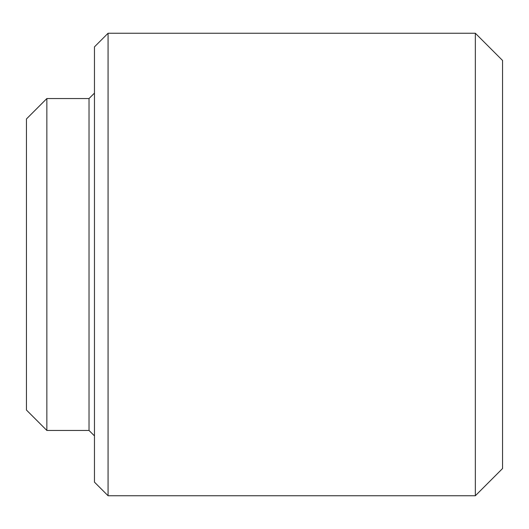 <?xml version="1.0" encoding="UTF-8"?>
<svg xmlns="http://www.w3.org/2000/svg" width="529" height="529" viewBox="0 0 529 529"><rect width="100%" height="100%" fill="white"/><g stroke="black" fill="none" stroke-linecap="round" stroke-linejoin="round"><path stroke-width="0.79" d="M94.466 264.5L94.466 482.144L108.068 495.746L108.068 33.254L94.466 46.856L94.466 264.5M46.856 98.546L46.856 430.454L26.45 410.048L26.45 118.952L46.856 98.546L89.024 98.546L89.024 430.454L94.466 435.896M475.346 495.746L502.55 468.542L502.55 60.458L475.346 33.254L475.346 495.746L108.068 495.746M89.024 98.546L94.466 93.104M46.856 430.454L89.024 430.454M475.346 33.254L108.068 33.254"/></g></svg>
